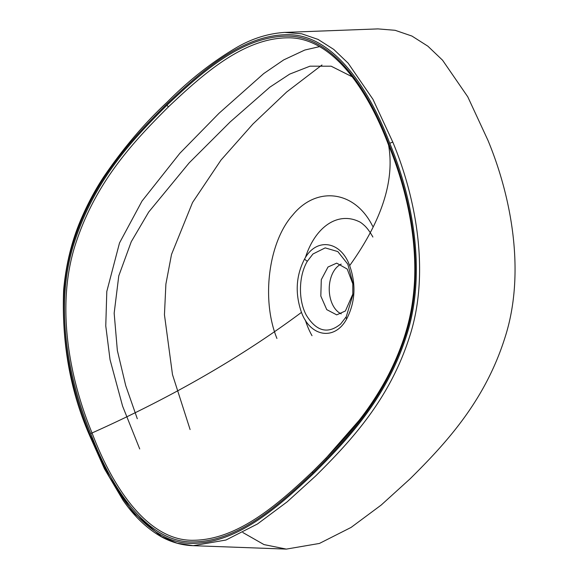 <?xml version="1.0" encoding="UTF-8"?>
<svg xmlns="http://www.w3.org/2000/svg" width="578" height="578" viewBox="0 0 578 578"><rect width="100%" height="100%" fill="white"/><g stroke="black" fill="none" stroke-linecap="round" stroke-linejoin="round"><path stroke-width="0.87" d="M346.244 316.758L352.811 295.141L352.804 282.823L347.812 264.189L337.812 251.575L325.197 247.883L312.951 253.995L307.344 261.263C298.609 275.757 298.06 300.293 306.434 315.393C316.513 331.483 327.921 334.351 340.666 324.005L346.244 316.758A7.052 3.656 30.2 0 0 346.634 319.027C334.857 340.825 310.458 337.147 301.478 312.38C294.91 293.516 295.943 275.72 304.57 259.002C316.318 237.211 340.724 240.824 349.661 265.62C356.265 284.564 355.253 302.359 346.634 319.027M352.92 293.862L345.406 310.978L336.714 314.858L326.758 309.642L320.819 296.081L321.296 279.658L328.001 267.014L336.692 263.135L347.212 269.059L352.92 284.116M137.289 418.732L125.722 385.627L117.348 350.485L114.162 313.204L118.772 275.887L131.264 241.712L148.712 212.032L189.187 162.852L230.189 121.922L269.832 87.184L289.672 74.121L309.981 66.181L331.165 66.203L352.407 76.896M341.237 313.868A25.858 16.516 90 0 1 329.395 292.569A25.858 16.516 90 0 1 337.046 267.007A25.858 16.516 90 0 1 341.215 264.124M89.966 434.577C111.482 491.683 147.889 544.512 192.98 543.378C237.016 542.821 276.66 508.568 313.117 473.96C349.155 438.167 386.415 397.859 406.334 336.114C426.846 273.864 413.024 199.143 389.839 143.51C368.323 86.411 331.916 33.575 286.825 34.709C242.782 35.272 203.145 69.519 166.688 104.127C130.642 139.919 93.39 180.228 73.471 241.972C52.959 304.223 66.781 378.951 89.966 434.577A2.348 0.954 158.4 0 0 89.59 435.444C70.263 391.255 61.608 342.819 63.631 290.134C65.943 264.543 71.715 240.99 80.963 219.481C87.56 204.07 95.124 189.909 103.643 176.991C122.984 148.56 144.059 123.706 166.861 102.436C189.042 80.046 212.545 61.593 237.363 47.071C252.6 38.365 268.394 33.481 284.752 32.404L301.673 33.791L318.066 39.42L333.759 49.419L348.129 63.154L372.962 99.3L392.874 142.267C416.218 198.319 430.097 273.473 409.701 336.295C389.991 398.509 352.233 439.699 315.667 475.961L287.129 501.87L257.434 524L225.962 540.025L193.168 545.683L177.034 543.168L161.435 536.68L133.034 512.448L109.48 477.175L90.45 435.819M242.832 532.526L264.002 544.592L286.341 549.1L319.41 543.45L351.106 527.411L381.22 505.035L410.062 478.859C446.996 442.271 485.173 400.475 505.028 337.415C525.684 273.235 511.646 197.452 487.984 140.403L467.761 96.801L442.56 60.199L427.865 46.182L411.926 36.053L395.121 30.302L377.947 28.9L284.766 32.404M90.818 433.753C67.633 377.853 53.884 303.876 74.634 241.496C94.785 180.105 131.293 140.671 167.071 105.102C203.456 70.559 243.071 36.472 286.905 36.139C331.794 35.337 367.767 87.957 388.987 144.334C412.172 200.234 425.921 274.218 405.171 336.591C385.02 397.982 348.505 437.416 312.727 472.992C276.349 507.527 236.734 541.615 192.9 541.947C148.011 542.749 112.038 490.13 90.818 433.753A2.348 0.954 158.4 0 1 92.047 432.965C113.129 488.851 148.698 541.261 193.435 540.271C236.966 539.823 276.609 505.764 312.886 471.316C348.433 435.964 384.587 396.97 404.651 336.179C425.314 274.34 411.717 200.898 388.589 145.129C367.543 89.236 331.866 36.826 287.454 37.823C244.198 38.264 204.865 72.322 168.545 106.771C133.041 142.123 96.584 181.116 76.245 241.915C55.25 303.746 68.963 377.188 92.047 432.965C171.283 397.505 241.098 357.312 301.478 312.38M388.987 144.334A2.348 0.954 158.4 0 0 388.589 145.129C394.803 180.546 381.827 220.709 349.661 265.62M372.673 226.273C354.697 189.866 316.166 186.022 292.699 215.067C268.792 241.727 260.96 299.086 276.934 338.462M190.097 429.541L172.49 374.602L164.448 314.764L165.893 284.094L171.514 254.436L192.539 202.502L221.006 160.055L252.969 123.981L286.674 91.996L321.96 65.003M359.039 221.612A70.53 45.033 -90 0 0 359.003 221.598A70.53 45.033 -90 0 0 305.401 257.629M305.336 320.089A70.53 45.033 -90 0 0 312.012 335.688M307.344 261.263A7.052 3.656 -149.9 0 1 304.57 259.002M167.071 105.102A2.348 1.539 45.9 0 0 168.545 106.771M312.886 471.316A2.348 1.539 45.9 0 0 312.727 472.992M392.874 142.267A2.348 0.954 158.4 0 0 389.839 143.51M352.811 295.141L352.818 282.996M319.591 46.623L304.823 50.026L283.719 59.895L263.741 73.565L218.997 113.295L179.852 153.278L142.007 201.072L119.509 242.955L106.8 291.485L105.767 325.905L110.044 359.682L122.579 406.103L139.717 448.947M413.646 242.767L413.443 240.78C416.976 273.827 413.761 304.772 406.739 329.099C402.078 345.434 396.118 360.499 388.85 374.306C379.876 391.27 369.913 406.688 358.967 420.553L325.638 458.592M286.341 549.1L193.168 545.683C182.518 545.343 172.172 542.518 162.115 537.215C147.361 528.993 134.306 516.616 122.948 500.1L104.459 468.837L89.59 435.444M359.003 221.591C360.275 222.053 362.204 223.476 364.79 225.854C367.377 228.317 370.072 232.045 372.889 237.031"/></g></svg>

